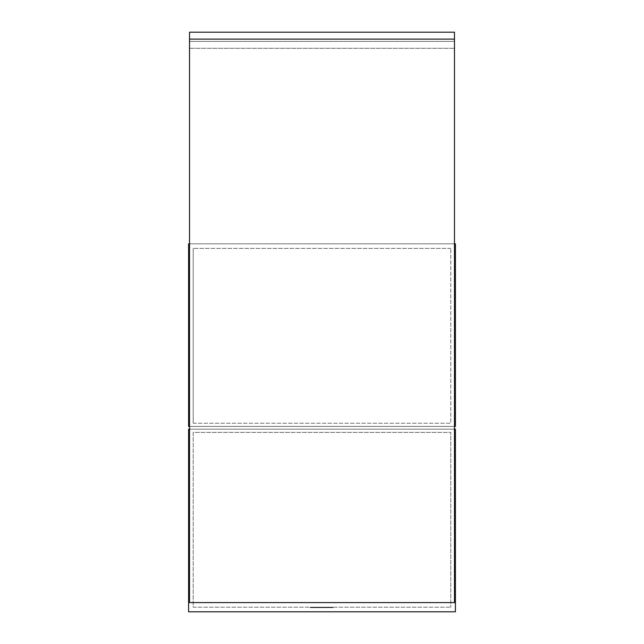 <?xml version="1.0" encoding="UTF-8"?>
<svg xmlns="http://www.w3.org/2000/svg" width="644" height="644" viewBox="0 0 644 644"><rect width="100%" height="100%" fill="white"/><g stroke="black" fill="none" stroke-linecap="round" stroke-linejoin="round"><path stroke-width="0.48" stroke-dasharray="3.22 2.42" d="M189.521 243.81L188.603 243.81L188.603 426.425L188.603 243.81L188.603 426.425L455.397 426.425L455.397 243.81L455.397 426.425L455.397 243.81L454.479 243.81L454.479 41.401L189.521 41.401L189.521 32.2L454.479 32.2L454.479 41.401L189.521 41.401L189.521 429.186L454.479 429.186L454.479 243.81L189.521 243.81L189.521 426.425L454.479 426.425L454.479 48.3L189.521 48.3L189.521 243.81L454.479 243.81M193.2 423.221L450.8 423.221L450.8 248.399L450.8 423.221L193.2 423.221L193.2 248.399L193.2 423.221M450.8 248.399L193.2 248.399L450.8 248.399M188.603 426.425L455.397 426.425L188.603 426.425M188.603 243.81L455.397 243.81L188.603 243.81M454.479 429.186L454.479 602.599L189.521 602.599L454.479 602.599L454.479 32.2L454.479 48.3L189.521 48.3L189.521 32.2L189.521 602.599L454.479 602.599L454.479 429.186L455.397 429.186L455.397 611.8L188.603 611.8L455.397 611.8L455.397 429.186L455.397 611.8L188.603 611.8L188.603 429.186L189.521 429.186L189.521 602.599L189.521 429.186L454.479 429.186L454.479 426.425M193.2 607.212L450.8 607.212L193.2 607.212L193.2 432.398L450.8 432.398L450.8 607.212L450.8 432.398L193.2 432.398L193.2 607.212M188.603 429.186L188.603 611.8L188.603 429.186L455.397 429.186L188.603 429.186M189.521 426.425L189.521 429.186M454.479 32.2L189.521 32.2L454.479 32.2M189.521 41.401L454.479 41.401L189.521 41.401M314.554 607.212L333.045 607.212L310.199 607.212L333.045 607.212L310.199 607.212L328.698 607.212L314.546 607.212L314.554 607.67L314.61 607.212L314.61 607.67L333.045 607.67L333.045 607.212L310.199 607.212L333.045 607.212L310.199 607.212L333.045 607.212L333.045 607.67L314.61 607.67L314.61 607.212L314.61 607.67L310.199 607.67L310.199 607.212L319.939 607.212L310.199 607.212L310.199 607.67L333.045 607.67L333.045 607.212L333.045 607.67L328.698 607.67L328.698 607.212L328.698 607.67L323.022 607.67L323.022 607.212L323.022 607.67L318.796 607.67L318.796 607.212L318.796 607.67L314.554 607.67L314.546 607.212L314.546 607.67L310.199 607.67L310.199 607.212L310.199 607.67L326.524 607.67L326.524 607.212M326.524 607.67L310.199 607.67L310.199 607.212L310.199 607.67L328.698 607.67L328.698 607.212L328.698 607.67L323.022 607.67L323.022 607.212L323.022 607.67L318.796 607.67L318.796 607.212L318.796 607.67L314.546 607.67M312.71 607.67L333.045 607.67L310.199 607.67L310.199 607.212L310.199 607.67L333.045 607.67L333.045 607.212L333.045 607.67L312.71 607.67L312.71 607.212M312.614 607.67L333.045 607.67L333.045 607.212L333.045 607.67L312.614 607.67L312.614 607.212M333.045 607.67L333.045 607.212L333.045 607.67L333.045 607.212L333.045 607.67L320.64 607.67L320.64 607.212L320.64 607.67L333.045 607.67L333.045 607.212L333.045 607.67L310.199 607.67L333.045 607.67M319.939 607.67L310.199 607.67L310.199 607.212L310.199 607.67L310.199 607.212L310.199 607.67L319.939 607.67L319.939 607.212M189.521 39.099L454.479 39.099"/><path stroke-width="0.97" d="M454.479 426.425L455.397 426.425L455.397 243.81L454.479 243.81M189.521 243.81L188.603 243.81L188.603 426.425L189.521 426.425M189.521 39.099L189.521 32.2L454.479 32.2L454.479 39.099L189.521 39.099L189.521 602.599L454.479 602.599L454.479 39.099M454.479 429.186L455.397 429.186L455.397 611.8L188.603 611.8L188.603 429.186L189.521 429.186"/></g></svg>
